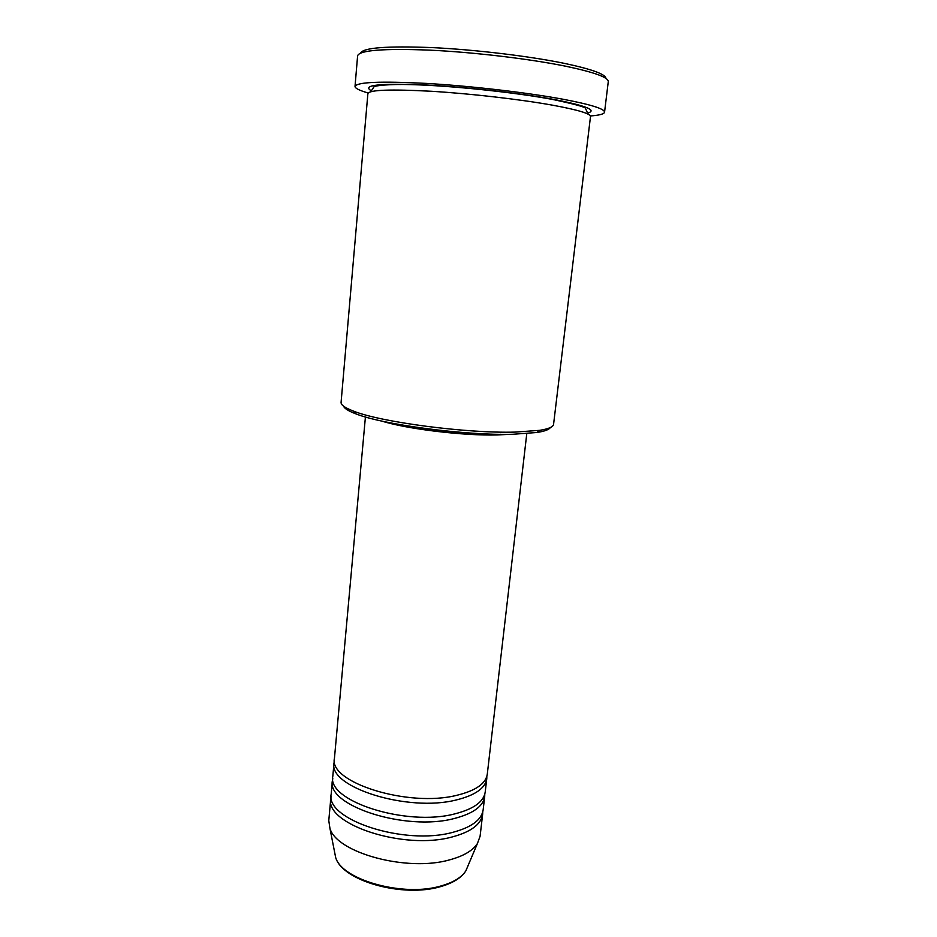 <?xml version="1.0" encoding="UTF-8"?>
<svg xmlns="http://www.w3.org/2000/svg" width="937" height="937" viewBox="0 0 937 937"><rect width="100%" height="100%" fill="white"/><g stroke="black" fill="none" stroke-linecap="round" stroke-linejoin="round"><path stroke-width="1.41" d="M365.418 416.953L334.439 758.361C328.29 782.372 408.415 807.764 457.057 795.244C475.797 790.629 485.881 783.601 487.287 774.161L526.781 433.632M334.427 760.621L334.029 762.847C327.868 787.045 407.911 812.543 456.53 799.905C475.27 795.232 485.354 788.146 486.772 778.635L486.842 776.363M334.029 762.847L332.811 776.269C326.615 801.018 406.435 826.867 454.984 813.831C473.7 809.006 483.773 801.744 485.214 792.023L486.772 778.635M332.787 778.518L332.401 780.732C326.205 805.656 405.932 831.623 454.468 818.458C473.173 813.585 483.258 806.265 484.698 796.473L484.78 794.225M332.401 780.732L331.194 794.084C324.952 819.547 404.456 845.853 452.922 832.302C471.604 827.289 481.688 819.781 483.164 809.779L484.698 796.473M331.159 796.309L330.784 798.511C324.542 824.162 403.976 850.585 452.407 836.893C471.088 831.833 481.161 824.279 482.649 814.206L482.731 811.969M550.37 427.541C549.094 429.614 544.643 431.266 537.042 432.484L512.937 434.264C465.537 435.646 382.366 424.637 355.603 413.744C348.412 410.992 344.394 408.462 343.563 406.166M341.08 402.395C340.869 404.96 345.015 407.864 353.507 411.109C380.844 422.177 466.345 433.468 514.952 432.109L539.63 430.341C548.613 428.912 553.252 426.909 553.568 424.356L590.497 116.539C590.533 113.635 577.789 109.828 552.268 105.131C520.07 99.345 470.55 93.641 431.453 91.276C390.764 89.097 369.576 89.847 367.89 93.536L341.08 402.395M360.569 53.058C363.181 47.682 386.958 45.866 431.934 47.588C475.153 49.638 529.522 56.161 564.578 63.411C591.844 69.221 605.63 74.222 605.934 78.415M604.552 112.194L608.277 81.648C608.511 77.42 594.468 72.313 566.135 66.316C530.096 58.914 473.923 52.214 429.591 50.129C383.514 48.361 359.527 50.235 357.618 55.74L355.018 86.415C356.821 82.058 380.621 81.062 426.417 83.405C470.491 85.981 526.395 92.47 562.352 99.111C590.615 104.464 604.681 108.833 604.552 112.194C604.142 114.033 599.411 115.286 590.369 115.954M381.734 421.053C406.717 428.994 463.487 435.892 497.196 434.955L509.974 434.311M390.858 422.95C417.281 429.872 465.853 435.225 495.532 434.463L500.651 434.299M368.136 92.986C359.421 90.479 355.041 88.289 355.018 86.415M330.784 798.511L328.782 820.589L329.941 828.355C336.606 852.893 407.466 872.242 449.865 859.791C463.557 856.055 472.728 850.655 477.378 843.593L480.095 836.226L482.649 814.206M334.521 851.674L335.645 857.425C341.818 880.054 403.882 897.388 441.327 885.863C453.449 882.396 461.613 877.395 465.841 870.871L468.125 865.483M370.865 90.502C362.443 85.244 378.946 83.323 420.385 84.728C460.688 86.485 517.353 92.704 552.935 99.252C587.23 105.893 598.392 110.613 586.421 113.4M477.378 843.593L465.841 870.871C461.414 877.793 453.11 883.005 440.905 886.531C403.519 898.033 342.251 881.155 335.645 857.425L329.941 828.355M355.603 413.744L353.507 411.109M370.759 91.697L374.074 86.731C374.823 85.747 388.703 83.932 411.284 84.623C451.224 85.665 514.144 92.248 552.35 99.392C574.522 104.101 585.566 107.099 585.484 108.387L588.061 114.15M537.042 432.484L539.63 430.341"/></g></svg>
